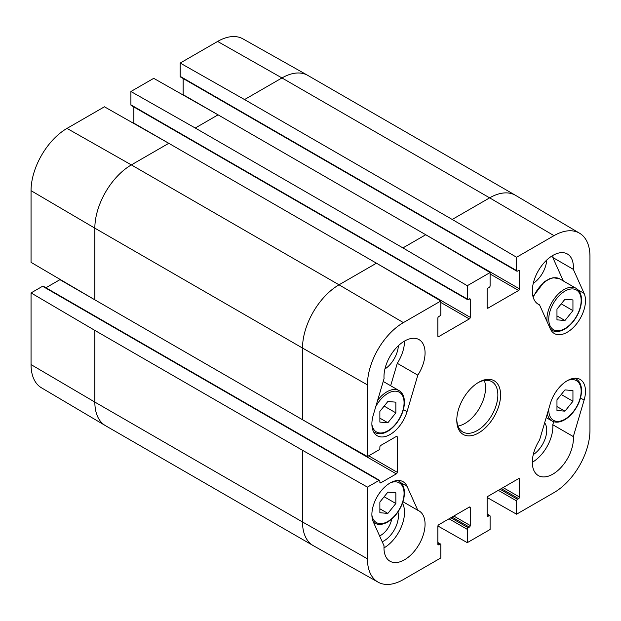 <?xml version="1.0" encoding="UTF-8"?>
<svg xmlns="http://www.w3.org/2000/svg" width="621" height="621" viewBox="0 0 621 621"><rect width="100%" height="100%" fill="white"/><g stroke="black" fill="none" stroke-linecap="round" stroke-linejoin="round"><path stroke-width="0.93" d="M379.873 411.389L387.861 401.5L395.849 402.167L395.849 412.864L387.861 422.754L379.873 422.086L379.873 411.389M387.861 422.754L379.873 418.143M395.849 412.864L384.143 406.103M390.648 385.742L397.285 363.316A29.047 16.767 120 0 0 404.519 341.069M384.927 368.99A20.384 11.768 120 0 0 398.372 345.711M556.967 309.149L564.955 299.252L572.942 299.927L572.942 310.616L564.955 320.514L556.967 319.838L556.967 309.149M564.955 320.514L556.967 315.903M572.942 310.616L561.237 303.863M563.317 280.948L552.783 257.49A29.047 16.767 120 0 0 552.861 255.425M533.26 283.347A20.384 11.768 120 0 0 546.705 260.067M31.05 364.589A50.844 29.358 120 0 0 41.421 387.776L105.376 425.618A51.636 29.816 120 0 0 105.539 425.711L313.209 545.603A51.636 29.816 120 0 0 313.364 545.696L378.119 582.164A50.844 29.358 -60 0 1 367.43 558.799L367.43 487.12L302.512 450.295L94.842 330.395L31.05 292.918L31.05 364.589L94.842 402.074A51.636 29.816 120 0 0 105.376 425.618M31.05 292.918L42.585 286.258A1.289 0.745 -60 0 1 43.229 286.196L379.61 480.398A1.289 0.745 120 0 0 378.965 480.468L367.43 487.12M45.931 287.748L59.927 279.667A1.289 0.745 120 0 0 60.19 279.473M516.571 257.257L554.002 235.654A50.844 29.358 -60 0 1 579.579 233.224L515.624 195.382A51.636 29.816 120 0 0 515.461 195.289A51.636 29.816 120 0 0 489.643 197.851L452.22 219.454L516.571 257.257L516.571 270.577A1.289 0.745 120 0 0 516.843 271.167A1.289 0.745 120 0 0 517.487 271.105L518.628 270.445A1.289 0.745 -60 0 1 519.272 270.383A1.289 0.745 -60 0 1 519.536 270.973L519.536 288.889A1.289 0.745 -60 0 1 518.628 290.473L488.044 308.125A1.289 0.745 -60 0 1 487.4 308.195A1.289 0.745 -60 0 1 487.136 307.597L487.136 289.681A1.289 0.745 -60 0 1 488.044 288.097L489.185 287.438A1.289 0.745 120 0 0 490.101 285.862L490.101 272.541L425.742 234.738L402.928 247.911L467.279 285.714L467.279 299.035A1.289 0.745 120 0 0 467.543 299.625A1.289 0.745 120 0 0 468.195 299.563L469.336 298.903A1.289 0.745 -60 0 1 469.981 298.841A1.289 0.745 -60 0 1 470.244 299.431L470.244 317.347A1.289 0.745 -60 0 1 469.336 318.93L438.752 336.59A1.289 0.745 -60 0 1 438.108 336.652A1.289 0.745 -60 0 1 437.844 336.062L437.844 318.138A1.289 0.745 -60 0 1 438.752 316.563L439.893 315.903A1.289 0.745 120 0 0 440.809 314.319L440.809 300.999L376.45 263.195L168.78 143.304L104.429 106.796L66.998 128.4A50.844 29.358 120 0 0 31.05 190.67L31.05 262.349L94.842 299.827L302.512 419.726L367.43 456.551L378.965 449.899A1.289 0.745 120 0 0 379.873 448.315L379.873 446.996A1.289 0.745 -60 0 1 380.789 445.42L396.307 436.454A1.289 0.745 -60 0 1 396.951 436.392A1.289 0.745 -60 0 1 397.223 436.982L397.223 472.294A1.289 0.745 -60 0 1 396.307 473.877L380.789 482.835A1.289 0.745 -60 0 1 380.145 482.897A1.289 0.745 -60 0 1 379.873 482.307L379.873 480.988A1.289 0.745 120 0 0 379.61 480.398M133.826 123.47A1.289 0.745 120 0 0 133.864 123.144L133.864 106.975M467.543 299.625L131.171 105.423A1.289 0.745 -60 0 1 130.899 104.833L130.899 91.512L195.258 128.019L402.928 247.911M425.742 234.738L218.072 114.838L153.721 78.339L130.899 91.512M183.117 95.013A1.289 0.745 120 0 0 183.156 94.687L183.156 78.518M516.843 271.167L180.463 76.957A1.289 0.745 -60 0 1 180.191 76.367L180.191 63.055L244.55 99.562L452.22 219.454M515.461 195.289L307.791 75.397A51.636 29.816 120 0 0 307.636 75.304L242.881 38.836A50.844 29.358 120 0 0 217.622 41.444L180.191 63.055M378.119 582.164A50.844 29.358 -60 0 0 403.378 579.556L440.809 557.945L440.809 544.633A1.289 0.745 120 0 0 440.537 544.043A1.289 0.745 120 0 0 439.893 544.105L438.752 544.764A1.289 0.745 -60 0 1 438.108 544.827A1.289 0.745 -60 0 1 437.844 544.237L437.844 526.313A1.289 0.745 -60 0 1 438.752 524.737L469.336 507.078A1.289 0.745 -60 0 1 469.981 507.015A1.289 0.745 -60 0 1 470.244 507.605L470.244 525.529A1.289 0.745 -60 0 1 469.336 527.105L468.195 527.765A1.289 0.745 120 0 0 467.279 529.348L467.279 542.661L437.883 525.987M467.279 542.661L490.101 529.488L490.101 516.167A1.289 0.745 120 0 0 489.829 515.577A1.289 0.745 120 0 0 489.185 515.647L488.044 516.299A1.289 0.745 -60 0 1 487.4 516.369A1.289 0.745 -60 0 1 487.136 515.779L487.136 497.856A1.289 0.745 -60 0 1 488.044 496.272L518.628 478.62A1.289 0.745 -60 0 1 519.272 478.558A1.289 0.745 -60 0 1 519.536 479.148L519.536 497.064A1.289 0.745 -60 0 1 518.628 498.647L517.487 499.307A1.289 0.745 120 0 0 516.571 500.891L516.571 514.204L487.175 497.53M579.579 233.224A50.844 29.358 -60 0 1 589.95 256.411L589.95 430.33A50.844 29.358 -60 0 1 554.002 492.6L516.571 514.204M391.704 519.086A15.867 9.16 -60 0 1 379.602 535.931M382.21 541.753A20.384 11.768 120 0 0 397.945 511.991M533.26 454.634A20.384 11.768 120 0 0 544.648 422.823M539.556 304.895A29.047 16.767 -60 0 1 538.337 304.298A29.047 16.767 -60 0 1 538.337 270.756A29.047 16.767 -60 0 1 567.377 253.989A29.047 16.767 -60 0 1 573.323 269.343L584.113 293.384A25.818 14.904 -60 0 1 577.359 322.85A25.818 14.904 -60 0 1 554.328 333.516A25.818 14.904 -60 0 1 550.353 328.928L539.556 304.895L537.204 303.537M573.323 269.343L552.783 257.49M417.824 375.177L407.027 411.676A25.818 14.904 -60 0 1 377.234 435.763A25.818 14.904 -60 0 1 373.26 415.123L384.057 378.616A29.047 16.767 -60 0 1 395.856 348.28A29.047 16.767 -60 0 1 419.043 339.625A29.047 16.767 -60 0 1 417.824 375.177L397.285 363.316M417.824 510.315A29.047 16.767 -60 0 1 419.043 510.912A29.047 16.767 -60 0 1 419.043 544.454A29.047 16.767 -60 0 1 389.996 561.221A29.047 16.767 -60 0 1 384.057 545.859L373.26 521.819A25.818 14.904 -60 0 1 380.021 492.352A25.818 14.904 -60 0 1 403.052 481.686A25.818 14.904 -60 0 1 407.027 486.274L417.824 510.315L402.959 501.737M383.98 547.924A29.047 16.767 120 0 0 402.462 503.189M573.323 436.586A29.047 16.767 -60 0 1 561.516 466.93A29.047 16.767 -60 0 1 538.337 475.577A29.047 16.767 -60 0 1 539.556 440.033L550.353 403.526A25.818 14.904 -60 0 1 580.146 379.447A25.818 14.904 -60 0 1 584.113 400.087L573.323 436.586L552.783 424.733L553.684 421.698M532.321 462.28A29.047 16.767 120 0 0 552.783 424.733M477.991 382.722A29.047 16.767 -60 0 1 491.84 381.659A29.047 16.767 -60 0 1 491.84 415.201A29.047 16.767 -60 0 1 462.8 431.968A29.047 16.767 -60 0 1 456.792 419.439M456.784 420.254A30.98 17.885 120 0 0 478.69 432.899A30.98 17.885 120 0 0 500.596 394.956A30.98 17.885 120 0 0 478.69 382.303A30.98 17.885 120 0 0 456.784 420.254M458.011 426.037A29.047 16.767 120 0 0 479.521 408.082A29.047 16.767 120 0 0 484.31 380.479M467.279 285.714L490.101 272.541M367.43 456.551L367.43 384.88A50.844 29.358 -60 0 1 403.378 322.61L440.809 300.999M556.967 399.8L564.955 389.903L572.942 390.578L572.942 401.267L564.955 411.164L556.967 410.489L556.967 399.8M572.942 401.267L561.237 394.506M564.955 411.164L556.967 406.553M379.873 502.04L387.861 492.142L395.849 492.818L395.849 503.507L387.861 513.404L379.873 512.729L379.873 502.04M395.849 503.507L384.143 496.753M387.861 513.404L379.873 508.793M375.79 406.576A22.915 13.227 -60 0 1 393.644 391.269A22.915 13.227 -60 0 1 404.069 402.726A22.915 13.227 -60 0 1 389.243 429.926A22.915 13.227 -60 0 1 371.894 424.469M373.384 431.44A24.203 13.973 120 0 0 374.851 432.519C378.08 434.312 381.892 434.164 386.285 432.084C390.004 430.229 393.435 427.279 396.578 423.227C401.64 416.396 404.263 409.386 404.442 402.198C404.364 396.602 402.563 392.728 399.055 390.593A24.203 13.973 120 0 0 377.63 400.366M581.155 300.486A22.915 13.227 -60 0 1 556.851 330.721A22.915 13.227 -60 0 1 556.851 298.313A22.915 13.227 -60 0 1 581.155 300.486M550.478 329.2A24.203 13.973 120 0 0 551.937 330.279C555.166 332.072 558.978 331.925 563.371 329.844C567.097 327.989 570.528 325.031 573.664 320.987C578.733 314.156 581.357 307.147 581.535 299.959C581.45 294.362 579.657 290.488 576.141 288.354A24.203 13.973 120 0 0 556.509 295.914A24.203 13.973 120 0 0 547.062 321.593M533.222 297.428A24.203 13.973 -60 0 1 559.707 278.868L576.141 288.354M469.336 507.078L470.244 507.605M470.244 525.529L453.811 516.035M451.987 517.091L469.336 527.105M450.846 517.751L468.195 527.765M449.022 518.807L467.279 529.348M487.136 307.597L488.044 308.125M180.191 76.367L516.571 270.577M438.752 336.59L437.844 336.062M440.809 302.458L469.336 318.93M130.899 104.833L467.279 299.035M168.78 143.304L131.357 164.907L66.998 128.4M307.636 75.304A51.636 29.816 120 0 0 281.973 77.951L244.55 99.562M554.002 235.654L489.643 197.851L281.973 77.951L217.622 41.444M218.072 114.838L195.258 128.019M518.628 478.62L519.536 479.148M503.111 487.578L519.536 497.064M501.279 488.634L518.628 498.647M500.138 489.294L517.487 499.307M498.314 490.349L516.571 500.891M368.695 455.822L397.223 472.294M59.927 279.667L396.307 473.877M379.873 482.307L380.789 482.835M42.585 286.258L378.965 480.468M376.45 263.195L339.027 284.806L131.357 164.907A51.636 29.816 120 0 0 94.842 228.155L94.842 299.827M403.378 322.61L339.027 284.806A51.636 29.816 120 0 0 302.512 348.047L94.842 228.155L31.05 190.67M94.842 330.395L94.842 402.074L302.512 521.966A51.636 29.816 120 0 0 313.209 545.603M367.43 384.88L302.512 348.047L302.512 419.726M302.512 450.295L302.512 521.966L367.43 558.799M584.113 293.384L578.182 289.96M407.027 411.676L403.402 409.588M407.027 486.274L401.088 482.851M584.113 400.087L580.488 397.991M437.844 542.917L439.893 544.105M437.844 544.237L438.752 544.764M133.864 123.144L168.733 143.272M376.505 263.226L470.244 317.347M469.336 298.903L470.244 299.431M487.136 514.46L489.185 515.647M487.136 515.779L488.044 516.299M183.156 94.687L218.025 114.815M425.796 234.769L519.536 288.889M490.101 274.001L518.628 290.473M518.628 270.445L519.536 270.973M396.307 436.454L397.223 436.982M567.695 380.463A22.915 13.227 -60 0 1 581.155 391.137A22.915 13.227 -60 0 1 564.536 419.431A22.915 13.227 -60 0 1 548.77 408.874M547.311 413.811A24.203 13.973 120 0 0 551.937 420.922C555.166 422.715 558.978 422.575 563.371 420.487C567.097 418.632 570.528 415.682 573.664 411.638C578.733 404.807 581.357 397.797 581.535 390.609C581.45 385.004 579.657 381.139 576.141 378.996A24.203 13.973 120 0 0 574.479 378.274M390.609 482.711A22.915 13.227 -60 0 1 404.069 493.377A22.915 13.227 -60 0 1 389.243 520.577A22.915 13.227 -60 0 1 371.894 515.12M373.384 522.082A24.203 13.973 120 0 0 374.851 523.169C378.08 524.962 381.892 524.815 386.285 522.735C390.004 520.879 393.435 517.922 396.578 513.877C401.64 507.047 404.263 500.037 404.442 492.849C404.364 487.252 402.563 483.379 399.055 481.244A24.203 13.973 120 0 0 397.393 480.514M399.055 390.593L383.219 381.449M374.851 432.519L373.547 431.766M551.937 330.279L550.641 329.526M532.989 296.613L544.33 281.755L549.888 278.596L553.295 277.719L559.707 278.868M437.844 542.482L440.537 544.043M487.136 514.025L489.829 515.577M576.141 378.996L574.844 378.251M551.937 420.922L546.193 417.607M399.055 481.244L397.758 480.491M374.851 523.169L373.524 522.401"/></g></svg>
